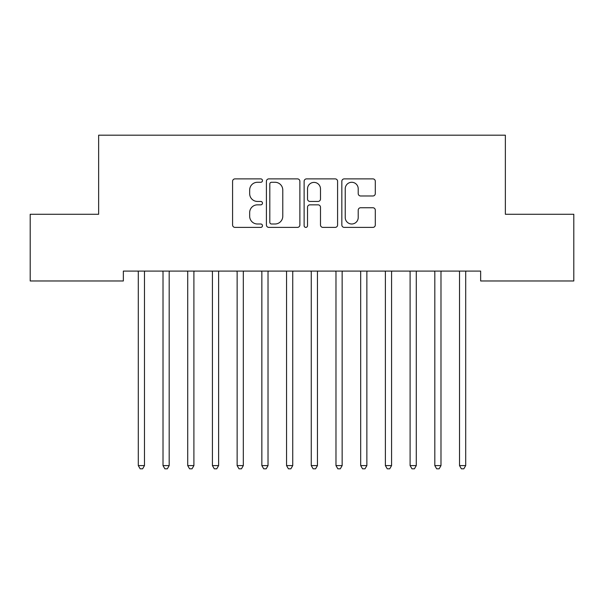 <?xml version="1.0" encoding="UTF-8"?>
<svg xmlns="http://www.w3.org/2000/svg" width="604" height="604" viewBox="0 0 604 604"><rect width="100%" height="100%" fill="white"/><g stroke="black" fill="none" stroke-linecap="round" stroke-linejoin="round"><path stroke-width="0.91" d="M262.468 180.581A1.699 1.699 0 0 0 260.769 178.882L235.001 178.882A2.424 2.424 0 0 0 232.578 181.313L232.578 224.967A2.424 2.424 0 0 0 235.001 227.391L260.769 227.391A1.699 1.699 0 0 0 262.468 225.692A1.699 1.699 0 0 0 260.769 223.993L257.432 223.993A7.761 7.761 0 0 1 249.671 216.24L249.671 212.6A7.761 7.761 0 0 1 257.432 204.839L260.769 204.839A1.699 1.699 0 0 0 262.468 203.14A1.699 1.699 0 0 0 260.769 201.442L257.432 201.442A7.761 7.761 0 0 1 249.671 193.68L249.671 190.041A7.761 7.761 0 0 1 257.432 182.28L260.769 182.28A1.699 1.699 0 0 0 262.468 180.581M372.879 195.983A2.424 2.424 0 0 0 375.303 193.559L375.303 181.313A2.424 2.424 0 0 0 372.879 178.882L344.265 178.882A2.424 2.424 0 0 0 341.834 181.313L341.834 224.967A2.424 2.424 0 0 0 344.265 227.391L372.879 227.391A2.424 2.424 0 0 0 375.303 224.967L375.303 210.169A2.424 2.424 0 0 0 372.879 207.746L360.633 207.746A2.424 2.424 0 0 0 358.21 210.169L358.21 217.508A6.485 6.485 0 0 1 351.717 223.993A6.485 6.485 0 0 1 345.231 217.508L345.231 188.765A6.485 6.485 0 0 1 351.717 182.28A6.485 6.485 0 0 1 358.21 188.765L358.21 193.559A2.424 2.424 0 0 0 360.633 195.983L372.879 195.983M480.648 271.09L123.352 271.09L123.352 280.973L30.2 280.973L30.2 214.261L98.641 214.261L98.641 135.19L505.359 135.19L505.359 214.261L573.8 214.261L573.8 280.973L480.648 280.973L480.648 271.09M299.878 181.313A2.424 2.424 0 0 0 297.455 178.882L268.833 178.882A2.424 2.424 0 0 0 266.409 181.313L266.409 224.967A2.424 2.424 0 0 0 268.833 227.391L297.455 227.391A2.424 2.424 0 0 0 299.878 224.967L299.878 181.313M306.545 178.882L335.167 178.882A2.424 2.424 0 0 1 337.591 181.313L337.591 224.967A2.424 2.424 0 0 1 335.167 227.391L322.921 227.391A2.424 2.424 0 0 1 320.49 224.967L320.49 207.263A2.424 2.424 0 0 0 318.066 204.839L309.943 204.839A2.424 2.424 0 0 0 307.519 207.263L307.519 225.692A1.699 1.699 0 0 1 305.82 227.391A1.699 1.699 0 0 1 304.122 225.692L304.122 181.313A2.424 2.424 0 0 1 306.545 178.882M271.498 182.28A1.699 1.699 0 0 0 269.807 183.978L269.807 222.302A1.699 1.699 0 0 0 271.498 223.993L275.016 223.993A7.761 7.761 0 0 0 282.778 216.24L282.778 190.041A7.761 7.761 0 0 0 275.016 182.28L271.498 182.28M320.49 188.893A6.485 6.485 0 0 0 314.005 182.4A6.485 6.485 0 0 0 307.519 188.893L307.519 199.018A2.424 2.424 0 0 0 309.943 201.442L318.066 201.442A2.424 2.424 0 0 0 320.49 199.018L320.49 188.893M144.801 271.09L144.658 271.453A2.469 2.469 0 0 0 144.477 272.374L144.477 465.601L138.301 465.601L138.301 272.374A2.469 2.469 0 0 0 138.127 271.453L137.976 271.09M144.477 465.601L142.627 468.81L140.158 468.81L138.301 465.601M169.513 271.09L169.369 271.453A2.469 2.469 0 0 0 169.188 272.374L169.188 465.601L163.012 465.601L163.012 272.374A2.469 2.469 0 0 0 162.831 271.453L162.687 271.09M169.188 465.601L167.338 468.81L164.862 468.81L163.012 465.601M194.224 271.09L194.073 271.453A2.469 2.469 0 0 0 193.899 272.374L193.899 465.601L187.723 465.601L187.723 272.374A2.469 2.469 0 0 0 187.542 271.453L187.399 271.09M193.899 465.601L192.042 468.81L189.573 468.81L187.723 465.601M218.935 271.09L218.784 271.453A2.469 2.469 0 0 0 218.61 272.374L218.61 465.601L212.427 465.601L212.427 272.374A2.469 2.469 0 0 0 212.253 271.453L212.102 271.09M218.61 465.601L216.753 468.81L214.284 468.81L212.427 465.601M243.638 271.09L243.495 271.453A2.469 2.469 0 0 0 243.314 272.374L243.314 465.601L237.138 465.601L237.138 272.374A2.469 2.469 0 0 0 236.957 271.453L236.813 271.09M243.314 465.601L241.464 468.81L238.995 468.81L237.138 465.601M268.35 271.09L268.206 271.453A2.469 2.469 0 0 0 268.025 272.374L268.025 465.601L261.849 465.601L261.849 272.374A2.469 2.469 0 0 0 261.668 271.453L261.524 271.09M268.025 465.601L266.175 468.81L263.699 468.81L261.849 465.601M293.061 271.09L292.91 271.453A2.469 2.469 0 0 0 292.736 272.374L292.736 465.601L286.56 465.601L286.56 272.374A2.469 2.469 0 0 0 286.379 271.453L286.236 271.09M292.736 465.601L290.879 468.81L288.41 468.81L286.56 465.601M317.764 271.09L317.621 271.453A2.469 2.469 0 0 0 317.44 272.374L317.44 465.601L311.264 465.601L311.264 272.374A2.469 2.469 0 0 0 311.09 271.453L310.939 271.09M317.44 465.601L315.59 468.81L313.121 468.81L311.264 465.601M342.476 271.09L342.332 271.453A2.469 2.469 0 0 0 342.151 272.374L342.151 465.601L335.975 465.601L335.975 272.374A2.469 2.469 0 0 0 335.794 271.453L335.65 271.09M342.151 465.601L340.301 468.81L337.825 468.81L335.975 465.601M367.187 271.09L367.043 271.453A2.469 2.469 0 0 0 366.862 272.374L366.862 465.601L360.686 465.601L360.686 272.374A2.469 2.469 0 0 0 360.505 271.453L360.362 271.09M366.862 465.601L365.005 468.81L362.536 468.81L360.686 465.601M391.898 271.09L391.747 271.453A2.469 2.469 0 0 0 391.573 272.374L391.573 465.601L385.39 465.601L385.39 272.374A2.469 2.469 0 0 0 385.216 271.453L385.065 271.09M391.573 465.601L389.716 468.81L387.247 468.81L385.39 465.601M416.601 271.09L416.458 271.453A2.469 2.469 0 0 0 416.277 272.374L416.277 465.601L410.101 465.601L410.101 272.374A2.469 2.469 0 0 0 409.927 271.453L409.776 271.09M416.277 465.601L414.427 468.81L411.958 468.81L410.101 465.601M441.313 271.09L441.169 271.453A2.469 2.469 0 0 0 440.988 272.374L440.988 465.601L434.812 465.601L434.812 272.374A2.469 2.469 0 0 0 434.631 271.453L434.487 271.09M440.988 465.601L439.138 468.81L436.662 468.81L434.812 465.601M466.024 271.09L465.873 271.453A2.469 2.469 0 0 0 465.699 272.374L465.699 465.601L459.523 465.601L459.523 272.374A2.469 2.469 0 0 0 459.342 271.453L459.199 271.09M465.699 465.601L463.842 468.81L461.373 468.81L459.523 465.601"/></g></svg>
